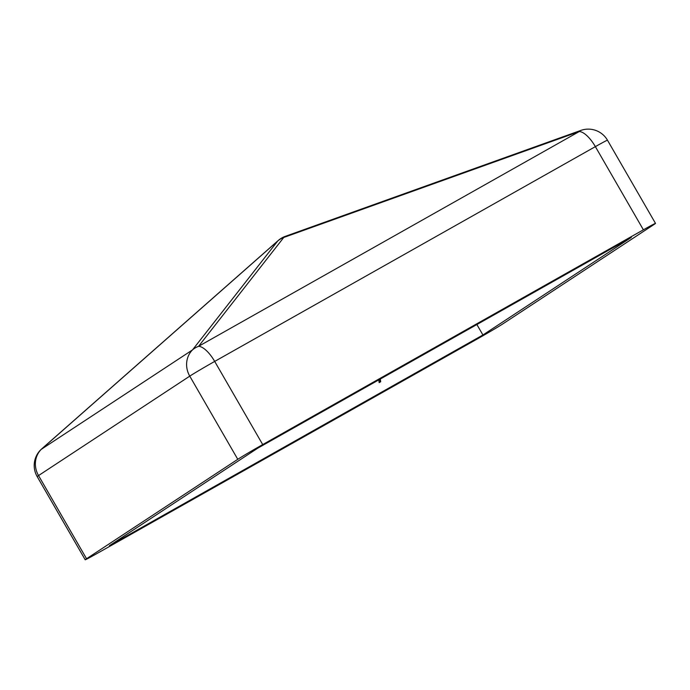 <?xml version="1.0" encoding="UTF-8"?>
<svg xmlns="http://www.w3.org/2000/svg" width="690" height="690" viewBox="0 0 690 690"><rect width="100%" height="100%" fill="white"/><g stroke="black" fill="none" stroke-linecap="round" stroke-linejoin="round"><path stroke-width="1.03" d="M380.328 379.017L380.682 381.751L379.155 382.614L378.801 379.88M482.922 334.986L109.382 545.73L257.767 448.164L631.316 237.412L482.922 334.986L476.894 324.541M607.485 140.217A22.166 22.166 0 0 0 580.799 130.427A22.166 8.461 -109.7 0 0 579.246 131.549A22.166 8.47 -119.4 0 1 595.366 146.634A22.166 0.535 150 0 1 607.485 140.217L655.5 223.388A22.166 0.535 150 0 1 654.146 224.405L502.924 323.834A22.166 0.535 150 0 1 477.989 338.566L97.307 553.337A22.166 0.535 150 0 1 85.198 559.763A22.166 0.535 150 0 1 86.552 558.745L237.774 459.307L189.759 376.136A22.166 20.484 -123.3 0 1 192.519 349.89A22.166 20.252 38 0 1 198.573 346.32A22.166 8.47 60.6 0 1 214.694 361.413L262.709 444.584L643.391 229.813L595.366 146.634L214.694 361.413A22.166 0.535 150 0 0 189.759 376.136L38.537 475.574L86.552 558.745M655.5 223.388A22.166 0.535 150 0 0 643.391 229.813M262.709 444.584A22.166 0.535 150 0 0 237.774 459.307M285.298 236.351A22.166 22.166 0 0 0 278.122 240.586A22.166 8.271 -131.4 0 0 277.699 241.043L41.297 449.328L192.519 349.89L277.699 241.043A22.166 20.252 38 0 1 283.745 237.472A22.166 8.461 -109.7 0 1 285.298 236.351L580.799 130.427M37.182 476.592A22.166 0.535 150 0 1 38.537 475.574A22.166 20.484 56.7 0 1 41.297 449.328A22.166 8.271 -131.4 0 1 41.719 448.871A22.166 22.166 0 0 0 37.182 476.592L85.198 559.763M380.199 382.019L379.845 379.284M579.246 131.549L198.573 346.32L283.745 237.472L579.246 131.549M278.122 240.586L41.719 448.871"/></g></svg>
